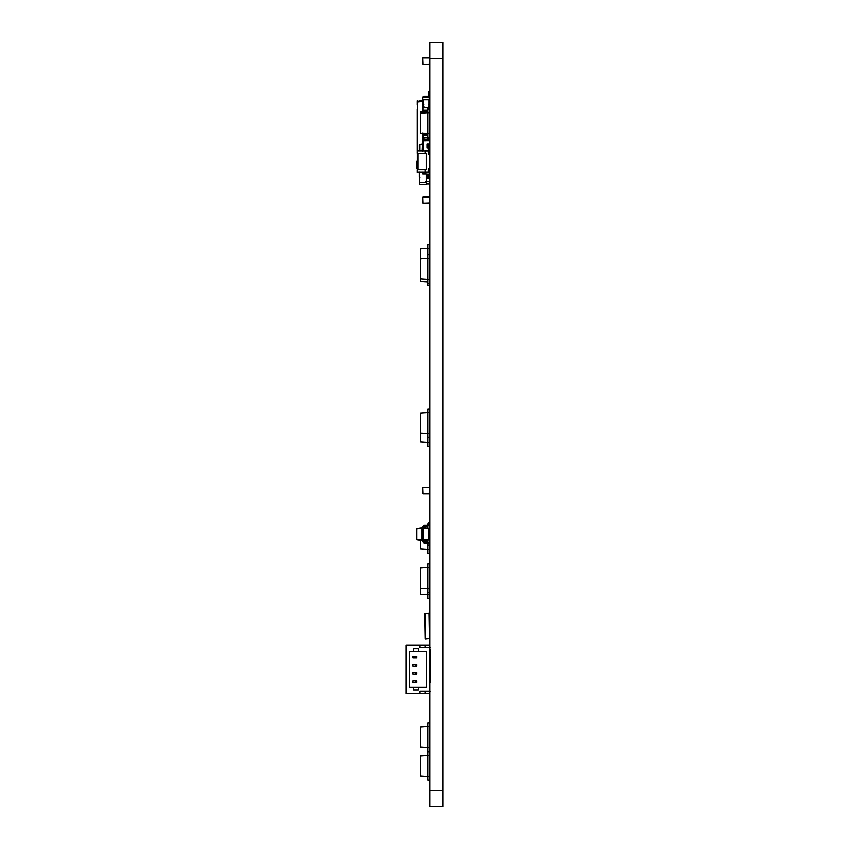 <?xml version="1.0" encoding="UTF-8"?>
<svg xmlns="http://www.w3.org/2000/svg" width="849" height="849" viewBox="0 0 849 849"><rect width="100%" height="100%" fill="white"/><g stroke="black" fill="none" stroke-linecap="round" stroke-linejoin="round"><path stroke-width="1.27" d="M429.392 172.22L428.172 172.22L428.172 168.972L429.392 168.972L429.392 183.777L426.145 184.021L429.148 184.021M428.172 172.22L425.328 172.294L425.328 169.864L417.22 169.864L417.22 172.294L425.328 172.294M429.392 168.972L429.392 154.369L428.172 154.369L428.172 151.122L417.22 151.048L417.22 109.054M425.328 151.048L425.328 153.478L426.145 153.478L426.145 169.864L425.328 169.864M418.026 153.478L418.026 169.864M426.145 182.758L419.65 182.758L419.65 184.382L426.145 184.382L426.145 173.843L422.898 173.843L422.898 172.22M419.65 182.758L419.65 172.22M429.392 154.369L429.392 151.122L428.172 151.122M425.328 153.478L417.22 153.478L417.538 101.869L417.538 151.048M429.392 151.122L426.145 151.048M429.392 151.048L429.392 143.831L428.172 144.638L428.172 151.048L428.172 144.638L428.978 143.831L428.172 144.638L428.172 151.048M429.392 592.305L427.769 592.305L427.769 588.665L420.467 588.145L420.467 568.077L427.769 567.567L427.769 563.916L429.392 563.916L429.392 567.684L427.769 567.567L427.769 588.665L429.392 588.548L429.392 598.354L427.769 598.354L427.769 594.703L420.467 594.194L420.467 588.145M429.392 588.548L429.392 567.684M429.392 446.224L427.769 446.224L427.769 442.573L420.467 442.064L420.467 413.081L427.769 412.572L427.769 408.921L429.392 408.921L429.392 412.678L427.769 412.572L427.769 442.573L429.392 442.456L429.392 446.224M429.392 442.456L429.392 437.384L427.769 437.384M429.392 594.597L427.769 594.703L427.769 592.305M429.392 780.157L427.769 780.157L427.769 776.506L420.467 775.997L420.467 755.918L427.769 755.408L427.769 751.758L429.392 751.758L429.392 755.525L427.769 755.408L427.769 776.506L429.392 776.389L429.392 780.157M429.392 776.389L429.392 755.525M429.392 133.898L429.392 113.034L427.769 112.917L427.769 137.665L429.392 137.665L429.392 133.898L420.467 133.505L420.467 111.824L427.769 111.315M427.769 112.577L420.467 113.087M429.392 113.034L429.392 108.927L427.769 108.927L427.769 107.664L429.392 107.664L429.392 108.927M420.467 113.437L427.769 112.917L427.769 108.927M429.392 751.323L427.769 751.323L427.769 747.672L420.467 747.162L420.467 727.094L427.769 726.585L427.769 722.934L429.392 722.934L429.392 726.691L427.769 726.585L427.769 747.672L429.392 747.555L429.392 751.323M429.392 747.555L429.392 726.691M429.392 109.277L427.769 109.277M429.392 285.529L427.769 285.529L427.769 283.184L429.392 283.184L429.392 285.529M427.769 281.879L420.467 281.369L420.467 248.736L427.769 248.226L427.769 244.576L429.392 244.576L429.392 248.333L427.769 248.226L427.769 258.446L420.467 258.956M429.392 283.184L429.392 248.333M420.467 433.149L429.392 433.542L429.392 437.309L427.769 437.309M429.392 433.542L429.392 412.678M427.769 433.733L420.467 433.223M423.142 64.184L429.148 64.184L423.142 64.184L422.898 57.944L422.898 63.94M429.392 63.94L429.392 57.944L429.148 64.184M429.392 57.944L422.898 57.944M429.148 57.7L423.142 57.7M428.575 528.831L423.301 528.46L423.301 527.685L428.575 528.428L428.575 539.922L422.091 540.664L422.091 539.89L423.301 539.89L424.118 541.885L427.355 541.885L429.392 543.912L429.392 545.536L428.172 545.536L427.355 543.095L424.118 543.095L422.091 540.664M428.575 539.518L423.301 539.89L423.301 528.46L422.091 528.46L422.091 539.89M423.301 527.282L422.091 527.685L422.091 528.46M427.355 526.465L424.118 526.465L427.355 526.465L429.392 524.438L429.392 522.814L428.172 522.814L427.355 525.255L424.118 525.255L422.091 527.685M428.172 524.438L427.355 525.255L424.118 525.255M423.301 541.068L424.118 541.885L427.355 541.885L424.118 541.885L423.301 541.068M428.172 543.912L427.355 543.095L424.118 543.095L427.355 543.095L428.172 543.912M422.091 527.887L416.817 528.63L416.817 539.72L422.091 540.463M422.091 528.556L416.817 528.927M422.091 539.794L416.817 539.423M428.575 106.592L429.392 106.592L429.392 104.809L428.575 104.809M424.118 104.809L422.494 104.809L422.494 111.686M424.118 106.592L422.494 106.592M429.392 137.251L428.575 140.711M423.301 139.045L423.301 139.936M423.301 134.98L423.301 137.251M423.301 110.646L423.301 111.633M423.301 101.042L422.494 101.042L422.494 104.809M422.569 143.099L422.494 143.895M428.575 137.251L428.575 139.045L422.494 139.045L422.494 143.099M427.769 134.98L422.494 134.98L422.494 139.045M423.301 99.62L422.494 99.62L422.494 101.042M422.494 101.339L417.22 101.901M427.769 110.646L422.494 110.646M427.769 139.045L427.769 137.251L422.494 137.251M417.538 100.373L417.538 102.782M422.494 100.224L417.22 101.349M422.494 133.197L422.494 134.98M427.769 97.189L429.392 95.566L429.392 91.512L428.575 91.512L428.575 95.566L427.769 96.372L424.118 96.372L422.494 97.996L422.494 99.62M417.22 100.649L417.22 103.058L417.22 100.649M417.22 105L417.22 102.029M428.575 95.566L427.769 96.372L428.575 95.566L427.769 96.372L428.575 95.566L427.769 96.372L428.575 95.566L427.769 96.372L428.575 95.566L427.769 96.372L428.575 95.566L427.769 96.372L424.118 96.372M428.936 613.158L424.924 613.604L425.37 639.117L429.392 638.671L428.936 613.158M427.769 543.211L427.769 549.547L429.392 549.43L429.35 524.809M427.769 528.311L427.769 526.433M429.392 528.577L427.769 528.46M427.769 541.917L427.769 540.038M429.392 549.43L429.392 553.198L427.769 553.198L427.769 549.547L420.467 549.038L420.467 540.229M423.142 493.959L429.148 493.959L423.142 493.959L422.898 487.719L422.898 493.715M429.392 493.715L429.392 487.719L429.148 493.959M429.392 487.719L422.898 487.719M429.148 487.475L423.142 487.475M425.657 181.336L429.392 181.336L429.392 183.777M423.142 97.179L429.392 97.179L429.392 99.609L422.898 99.609L422.898 97.179L422.898 110.158L427.769 110.158M429.148 97.179L429.148 107.727M427.769 107.727L423.142 107.727L423.142 110.158M429.392 197.085L422.898 197.085L423.142 203.335L429.392 203.091L429.392 197.085L429.392 203.091M429.148 196.841L423.142 196.841M429.148 203.335L423.142 203.335M422.898 197.085L422.898 203.091M428.575 143.99L426.951 143.99L426.951 148.044L428.321 148.044M425.657 140.711L429.392 140.711L429.392 143.831M423.386 140.743L425.636 140.743M425.816 140.711L425.816 139.936L423.386 139.936L423.386 151.048M423.386 139.936L422.569 140.743L422.569 151.472M423.386 172.294L423.386 173.843M427.206 174.003L427.206 178.057L426.951 174.003L429.392 174.003M427.206 178.057L429.392 178.057M422.569 144.012L422.569 151.048M428.575 174.003L428.575 178.057M422.569 143.651L422.24 151.048M419.979 144.447L422.24 144.043L419.332 145.168L419.979 144.447M419.332 172.294L419.332 176.879L419.937 177.388M419.937 177.6L419.332 176.879M419.332 145.158L419.937 144.447L419.332 145.168L419.937 144.447L419.332 145.168L419.937 144.447L419.332 145.168L419.332 151.048M416.891 161.023L416.891 168.728L416.891 161.023M422.569 145.434L422.569 144.797M429.392 279.417L427.769 279.533L427.769 283.184M429.392 258.552L427.769 258.446L427.769 279.533L420.467 279.024M429.392 254.796L427.769 254.796M415.723 656.404L412.879 656.404L412.879 658.028L415.723 658.028L415.723 656.404L416.774 656.404L416.774 658.028L415.723 658.028M415.723 666.136L416.774 666.136L416.774 664.512L412.879 664.512L412.879 666.136L415.723 666.136L415.723 664.512M415.723 674.255L416.774 674.255L416.774 672.631L412.879 672.631L412.879 674.255L415.723 674.255L415.723 672.631M415.723 682.363L416.774 682.363L416.774 680.739L412.879 680.739L412.879 682.363L415.723 682.363L415.723 680.739M409.473 651.533L409.473 687.234L413.527 687.234L413.527 690.067L418.398 690.067L418.398 687.234L426.506 687.234L426.506 651.533L418.398 651.533L418.398 648.7L413.527 648.7L413.527 651.533L409.473 651.533M413.527 651.533L418.398 651.533M418.398 687.234L413.527 687.234M430.156 647.479L420.022 647.479L420.022 645.049L406.225 645.049L406.225 693.718L420.022 693.718L420.022 691.288L430.156 691.288M430.241 682.363L430.156 649.103M429.753 691.288L429.753 693.718L420.022 693.718M429.753 649.103L430.241 656.404M429.753 647.479L429.753 645.049L420.022 645.049M425.296 691.288L425.296 693.718M425.296 647.479L425.296 645.049M429.796 42.45L429.796 806.55L442.775 806.55L442.775 42.45L429.796 42.45M428.978 151.048L428.978 143.831M424.118 137.251L424.118 139.045M424.118 133.197L424.118 134.98M428.904 99.609L428.904 107.727M423.386 99.609L423.386 107.727M427.206 143.99L427.206 148.044M425.009 140.743L425.009 139.936M428.321 174.003L428.321 178.057M419.937 144.659L419.937 151.048M418.026 169.131L417.305 169.131L417.305 153.478M429.796 58.677L442.775 58.677M429.796 790.323L442.775 790.323"/></g></svg>
